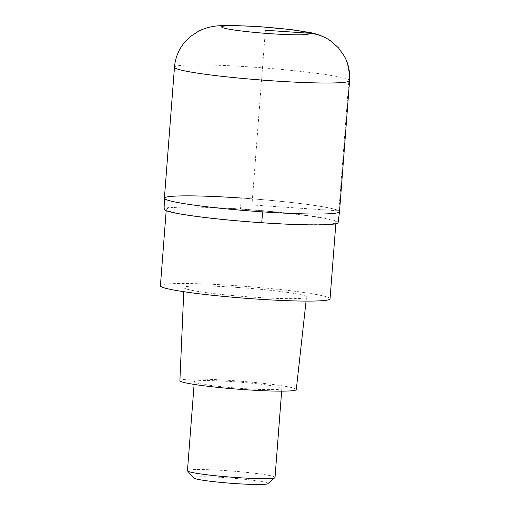 <?xml version="1.0" encoding="UTF-8"?>
<svg xmlns="http://www.w3.org/2000/svg" width="510" height="510" viewBox="0 0 510 510"><rect width="100%" height="100%" fill="white"/><g stroke="black" fill="none" stroke-linecap="round" stroke-linejoin="round"><path stroke-width="0.38" stroke-dasharray="2.55 1.91" d="M338.117 222.602A87.267 6.088 4.4 0 0 240.516 208.998A109.771 13.917 93.9 0 1 241.294 198.033A87.816 6.126 -175.6 0 1 339.513 211.688A87.816 6.126 4.4 0 0 241.294 198.033A87.816 6.126 4.4 0 0 164.392 198.212M240.516 208.998A87.267 6.088 4.4 0 0 164.099 209.215M240.784 209.17A85.074 5.935 -175.6 0 1 335.937 222.392A85.074 5.935 -175.6 0 1 261.439 222.564A85.074 5.935 -175.6 0 1 166.285 209.342A85.074 5.935 -175.6 0 1 240.784 209.17M330.053 298.822A85.074 5.935 4.4 0 0 234.906 285.6A85.074 5.935 4.4 0 0 160.408 285.766M237.768 287.455A61.474 4.29 -175.6 0 1 306.523 297.024A61.474 4.29 -175.6 0 1 252.692 297.132A61.474 4.29 -175.6 0 1 183.938 287.589A61.474 4.29 -175.6 0 1 237.768 287.455M296.278 389.589A58.363 4.074 4.4 0 0 231.004 380.505A58.363 4.074 4.4 0 0 179.896 380.632M232.758 381.646A43.911 3.06 -175.6 0 1 281.871 388.467A43.911 3.06 -175.6 0 1 243.417 388.556A43.911 3.06 -175.6 0 1 194.31 381.735A43.911 3.06 -175.6 0 1 232.758 381.646M275.024 477.456A43.911 3.06 4.4 0 0 225.911 470.628A43.911 3.06 4.4 0 0 187.463 470.717M267.846 483.671A37.326 2.601 4.4 0 0 226.21 477.698A37.326 2.601 4.4 0 0 193.602 477.959M329.505 40.124A43.911 43.446 -57 0 1 348.942 79.834L338.863 210.853L251.953 204.95L265.391 30.256M174.471 67.192A87.816 6.126 -175.6 0 1 251.373 67.014A87.816 6.126 -175.6 0 1 349.592 80.669M166.183 210.694L166.285 209.342M335.829 223.743L335.937 222.392M183.759 291.688L183.938 287.589M306.07 301.104L306.523 297.024M194.106 384.406L194.31 381.735M281.667 391.144L281.871 388.467"/><path stroke-width="0.76" d="M164.392 198.212L174.471 67.192A87.816 6.126 -175.6 0 0 272.691 80.841A87.816 6.126 -175.6 0 0 349.592 80.669L339.513 211.688L338.117 222.602A87.267 6.088 4.4 0 1 261.706 222.736A87.267 6.088 4.4 0 1 164.099 209.215L164.392 198.212A87.816 6.126 4.4 0 0 262.612 211.86A87.816 6.126 4.4 0 0 339.513 211.688A87.816 6.126 -175.6 0 1 262.612 211.86A87.816 6.126 -175.6 0 1 164.392 198.212A87.816 6.126 -175.6 0 1 241.294 198.033M166.183 210.694L160.408 285.766A85.074 5.935 4.4 0 0 255.555 298.994A85.074 5.935 4.4 0 0 330.053 298.822L335.829 223.743M183.759 291.688L179.896 380.632A58.363 4.074 4.4 0 0 245.176 389.697A58.363 4.074 4.4 0 0 296.278 389.589L306.07 301.104M194.106 384.406L187.463 470.717A43.911 3.06 4.4 0 0 187.552 470.94A43.911 3.06 4.4 0 0 236.57 477.545A43.911 3.06 4.4 0 0 274.896 477.66A43.911 3.06 4.4 0 0 275.024 477.456L281.667 391.144M187.552 470.94L193.602 477.959A37.326 2.601 4.4 0 0 235.269 483.576A37.326 2.601 4.4 0 0 267.846 483.671L274.896 477.66M265.391 30.256L308.85 33.207A43.911 43.446 -57 0 1 329.505 40.124M260.062 26.8A43.911 3.06 -175.6 0 1 308.85 33.207A43.911 3.06 -175.6 0 1 270.721 33.711A43.911 3.06 -175.6 0 1 221.939 27.304A43.911 3.06 -175.6 0 1 260.062 26.8M261.706 222.736A109.771 13.917 -86.1 0 0 262.612 211.86M349.592 80.669C350.204 72.044 348.477 63.916 344.403 56.278L338.5 47.863L330.722 40.947C324.538 36.777 317.66 33.985 310.093 32.557L291.65 29.65L259.679 26.667L233.465 25.5L220.741 25.698C213.148 25.946 205.97 27.655 199.2 30.829L190.453 36.471L183.332 43.879C178.137 50.809 175.185 58.58 174.471 67.192"/></g></svg>

